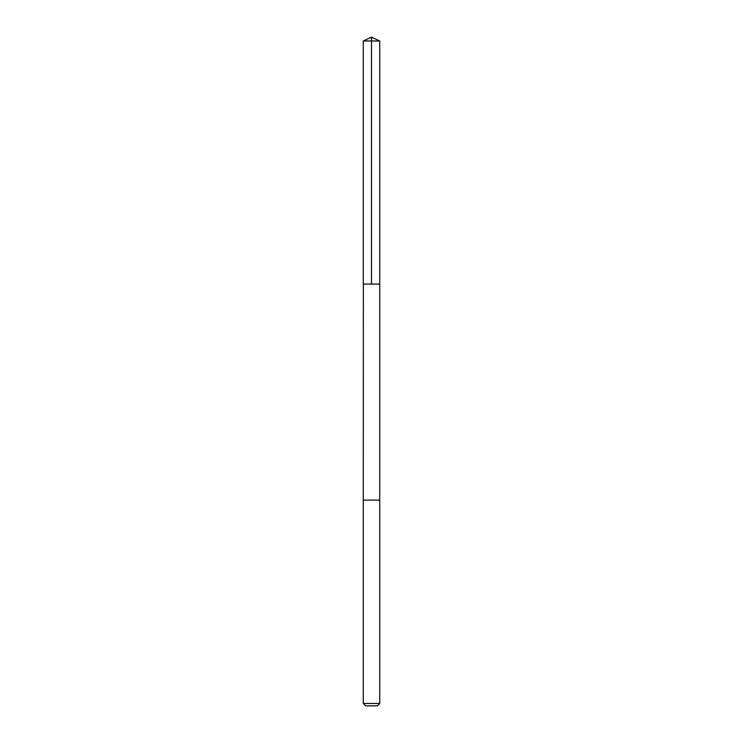 <?xml version="1.0" encoding="UTF-8"?>
<svg xmlns="http://www.w3.org/2000/svg" width="743" height="743" viewBox="0 0 743 743"><rect width="100%" height="100%" fill="white"/><g stroke="black" fill="none" stroke-linecap="round" stroke-linejoin="round"><path stroke-width="1.11" d="M363.355 284.058L379.729 284.058L379.729 40.986L363.271 40.986L363.271 284.058L379.729 284.058L379.729 500.095L363.271 500.095L363.355 284.058M379.729 500.095L363.271 500.095L363.271 703.472L379.729 703.472L379.729 500.095M377.295 705.85L365.649 705.85L363.271 703.472M371.5 284.058L371.5 37.15L363.271 40.986M371.5 37.15L379.729 40.986M377.351 705.85L379.729 703.472"/></g></svg>
